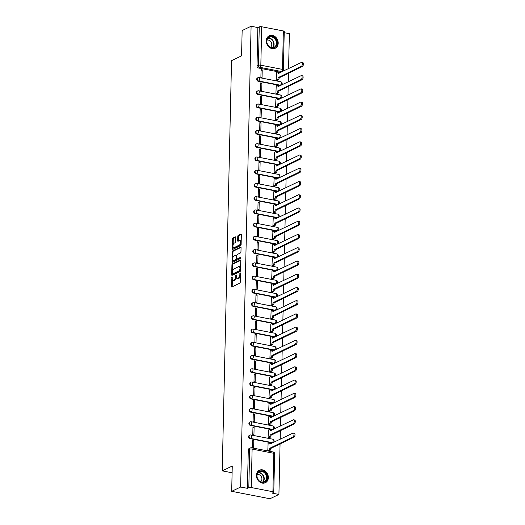 <?xml version="1.0" encoding="UTF-8"?>
<svg xmlns="http://www.w3.org/2000/svg" width="525" height="525" viewBox="0 0 525 525"><rect width="100%" height="100%" fill="white"/><g stroke="black" fill="none" stroke-linecap="round" stroke-linejoin="round"><path stroke-width="0.79" d="M231.958 276.754L231.44 286.335A0.873 0.42 -79 0 0 231.715 286.978A0.873 0.42 -79 0 0 231.86 286.952L239.807 283.132A0.873 0.42 -79 0 0 240.273 282.089L240.47 273.236L240.174 272.803L239.827 274.68A2.789 1.332 -79 0 1 238.35 278.027L237.694 278.342A2.789 1.332 -79 0 1 237.221 278.414A2.789 1.332 -79 0 1 236.335 276.36L236.066 274.778L235.718 276.655A2.789 1.332 -79 0 1 234.248 279.996L233.586 280.317A2.789 1.332 -79 0 1 233.113 280.389A2.789 1.332 -79 0 1 232.234 278.329L231.958 276.754M258.195 81.237L279.858 85.437A1.778 1.47 64.3 0 0 280.665 85.339L281.164 85.103A1.778 1.47 -115.7 0 1 280.35 85.201L258.687 81.001A1.778 1.47 -115.7 0 1 257.959 77.7L257.46 77.936A1.778 1.47 64.3 0 0 258.195 81.237L258.687 81.001A1.778 0.853 101 0 0 259.626 78.868A1.778 0.853 101 0 0 259.061 77.556A1.778 1.778 0 0 0 257.959 77.7M257.893 94.474L279.556 98.674A1.778 1.47 64.3 0 0 280.363 98.575L280.862 98.339A1.778 1.47 -115.7 0 1 280.055 98.438L258.385 94.237A1.778 1.47 -115.7 0 1 257.657 90.937L257.158 91.173A1.778 1.47 64.3 0 0 257.893 94.474L258.385 94.237A1.778 0.853 101 0 0 259.324 92.105A1.778 0.853 101 0 0 258.766 90.792A1.778 1.778 0 0 0 257.657 90.937M257.591 107.71L279.254 111.91A1.778 1.47 64.3 0 0 280.068 111.818L280.56 111.576A1.778 1.47 -115.7 0 1 279.753 111.674L258.09 107.474A1.778 1.47 -115.7 0 1 257.355 104.173L256.863 104.416A1.778 1.47 64.3 0 0 257.591 107.71L258.09 107.474A1.778 0.853 101 0 0 259.022 105.341A1.778 0.853 101 0 0 258.464 104.035A1.778 1.778 0 0 0 257.355 104.173M257.289 120.947L278.959 125.147A1.778 1.47 64.3 0 0 279.766 125.055L280.258 124.819A1.778 1.47 -115.7 0 1 279.451 124.911L257.788 120.711A1.778 1.47 -115.7 0 1 257.053 117.41L256.561 117.653A1.778 1.47 64.3 0 0 257.289 120.947L257.788 120.711A1.778 0.853 101 0 0 258.727 118.584A1.778 0.853 101 0 0 258.162 117.272A1.778 1.778 0 0 0 257.053 117.41M256.994 134.183L278.657 138.39A1.778 1.47 64.3 0 0 279.464 138.292L279.956 138.055A1.778 1.47 -115.7 0 1 279.149 138.147L257.486 133.947A1.778 1.47 -115.7 0 1 256.758 130.653L256.259 130.889A1.778 1.47 64.3 0 0 256.994 134.183L257.486 133.947A1.778 0.853 101 0 0 258.425 131.821A1.778 0.853 101 0 0 257.86 130.508A1.778 1.778 0 0 0 256.758 130.653M256.692 147.427L278.355 151.627A1.778 1.47 64.3 0 0 279.162 151.528L279.661 151.292A1.778 1.47 -115.7 0 1 278.854 151.39L257.184 147.184A1.778 1.47 -115.7 0 1 256.456 143.889L255.957 144.126A1.778 1.47 64.3 0 0 256.692 147.427L257.184 147.184A1.778 0.853 101 0 0 258.123 145.058A1.778 0.853 101 0 0 257.565 143.745A1.778 1.778 0 0 0 256.456 143.889M256.39 160.663L278.053 164.863A1.778 1.47 64.3 0 0 278.86 164.765L279.359 164.528A1.778 1.47 -115.7 0 1 278.552 164.627L256.882 160.427A1.778 1.47 -115.7 0 1 256.154 157.126L255.662 157.362A1.778 1.47 64.3 0 0 256.39 160.663L256.882 160.427A1.778 0.853 101 0 0 257.821 158.294A1.778 0.853 101 0 0 257.263 156.982A1.778 1.778 0 0 0 256.154 157.126M256.088 173.9L277.758 178.1A1.778 1.47 64.3 0 0 278.565 178.001L279.057 177.765A1.778 1.47 -115.7 0 1 278.25 177.863L256.587 173.663A1.778 1.47 -115.7 0 1 255.852 170.363L255.36 170.599A1.778 1.47 64.3 0 0 256.088 173.9L256.587 173.663A1.778 0.853 101 0 0 257.526 171.531A1.778 0.853 101 0 0 256.961 170.218A1.778 1.778 0 0 0 255.852 170.363M255.787 187.136L277.456 191.336A1.778 1.47 64.3 0 0 278.263 191.244L278.755 191.002A1.778 1.47 -115.7 0 1 277.948 191.1L256.285 186.9A1.778 1.47 -115.7 0 1 255.55 183.599L255.058 183.842A1.778 1.47 64.3 0 0 255.787 187.136L256.285 186.9A1.778 0.853 101 0 0 257.224 184.767A1.778 0.853 101 0 0 256.659 183.461A1.778 1.778 0 0 0 255.55 183.599M255.491 200.373L277.154 204.573A1.778 1.47 64.3 0 0 277.961 204.481L278.46 204.245A1.778 1.47 -115.7 0 1 277.646 204.337L255.983 200.137A1.778 1.47 -115.7 0 1 255.255 196.842L254.756 197.078A1.778 1.47 64.3 0 0 255.491 200.373L255.983 200.137A1.778 0.853 101 0 0 256.922 198.01A1.778 0.853 101 0 0 256.358 196.698A1.778 1.778 0 0 0 255.255 196.842M255.189 213.616L276.852 217.816A1.778 1.47 64.3 0 0 277.659 217.718L278.158 217.481A1.778 1.47 -115.7 0 1 277.351 217.573L255.682 213.373A1.778 1.47 -115.7 0 1 254.953 210.079L254.454 210.315A1.778 1.47 64.3 0 0 255.189 213.616L255.682 213.373A1.778 0.853 101 0 0 256.62 211.247A1.778 0.853 101 0 0 256.062 209.934A1.778 1.778 0 0 0 254.953 210.079M254.887 226.852L276.55 231.052A1.778 1.47 64.3 0 0 277.364 230.954L277.856 230.718A1.778 1.47 -115.7 0 1 277.049 230.816L255.386 226.61A1.778 1.47 -115.7 0 1 254.651 223.315L254.159 223.552A1.778 1.47 64.3 0 0 254.887 226.852L255.386 226.61A1.778 0.853 101 0 0 256.325 224.483A1.778 0.853 101 0 0 255.76 223.171A1.778 1.778 0 0 0 254.651 223.315M254.586 240.089L276.255 244.289A1.778 1.47 64.3 0 0 277.062 244.191L277.554 243.954A1.778 1.47 -115.7 0 1 276.747 244.053L255.084 239.853A1.778 1.47 -115.7 0 1 254.349 236.552L253.857 236.788A1.778 1.47 64.3 0 0 254.586 240.089L255.084 239.853A1.778 0.853 101 0 0 256.023 237.72A1.778 0.853 101 0 0 255.458 236.407A1.778 1.778 0 0 0 254.349 236.552M254.29 253.326L275.953 257.526A1.778 1.47 64.3 0 0 276.76 257.434L277.252 257.191A1.778 1.47 -115.7 0 1 276.445 257.289L254.782 253.089A1.778 1.47 -115.7 0 1 254.054 249.788L253.555 250.025A1.778 1.47 64.3 0 0 254.29 253.326L254.782 253.089A1.778 0.853 101 0 0 255.721 250.957A1.778 0.853 101 0 0 255.157 249.644A1.778 1.778 0 0 0 254.054 249.788M253.988 266.562L275.651 270.762A1.778 1.47 64.3 0 0 276.458 270.67L276.957 270.428A1.778 1.47 -115.7 0 1 276.15 270.526L254.481 266.326A1.778 1.47 -115.7 0 1 253.752 263.025L253.253 263.268A1.778 1.47 64.3 0 0 253.988 266.562L254.481 266.326A1.778 0.853 101 0 0 255.419 264.193A1.778 0.853 101 0 0 254.861 262.887A1.778 1.778 0 0 0 253.752 263.025M253.687 279.799L275.349 284.005A1.778 1.47 64.3 0 0 276.157 283.907L276.655 283.671A1.778 1.47 -115.7 0 1 275.848 283.762L254.179 279.562A1.778 1.47 -115.7 0 1 253.45 276.268L252.958 276.504A1.778 1.47 64.3 0 0 253.687 279.799L254.179 279.562A1.778 0.853 101 0 0 255.117 277.436A1.778 0.853 101 0 0 254.559 276.124A1.778 1.778 0 0 0 253.45 276.268M253.385 293.042L275.054 297.242A1.778 1.47 64.3 0 0 275.861 297.143L276.353 296.907A1.778 1.47 -115.7 0 1 275.546 296.999L253.883 292.799A1.778 1.47 -115.7 0 1 253.148 289.505L252.656 289.741A1.778 1.47 64.3 0 0 253.385 293.042L253.883 292.799A1.778 0.853 101 0 0 254.822 290.673A1.778 0.853 101 0 0 254.257 289.36A1.778 1.778 0 0 0 253.148 289.505M253.083 306.278L274.752 310.478A1.778 1.47 64.3 0 0 275.559 310.38L276.052 310.144A1.778 1.47 -115.7 0 1 275.244 310.242L253.582 306.042A1.778 1.47 -115.7 0 1 252.847 302.741L252.354 302.978A1.778 1.47 64.3 0 0 253.083 306.278L253.582 306.042A1.778 0.853 101 0 0 254.52 303.909A1.778 0.853 101 0 0 253.956 302.597A1.778 1.778 0 0 0 252.847 302.741M252.787 319.515L274.45 323.715A1.778 1.47 64.3 0 0 275.257 323.617L275.756 323.38A1.778 1.47 -115.7 0 1 274.942 323.479L253.28 319.279A1.778 1.47 -115.7 0 1 252.551 315.978L252.052 316.214A1.778 1.47 64.3 0 0 252.787 319.515L253.28 319.279A1.778 0.853 101 0 0 254.218 317.146A1.778 0.853 101 0 0 253.654 315.833A1.778 1.778 0 0 0 252.551 315.978M252.486 332.752L274.148 336.952A1.778 1.47 64.3 0 0 274.956 336.86L275.454 336.617A1.778 1.47 -115.7 0 1 274.647 336.715L252.978 332.515A1.778 1.47 -115.7 0 1 252.249 329.214L251.757 329.457A1.778 1.47 64.3 0 0 252.486 332.752L252.978 332.515A1.778 0.853 101 0 0 253.916 330.382A1.778 0.853 101 0 0 253.358 329.077A1.778 1.778 0 0 0 252.249 329.214M252.184 345.988L273.847 350.188A1.778 1.47 64.3 0 0 274.66 350.096L275.152 349.86A1.778 1.47 -115.7 0 1 274.345 349.952L252.683 345.752A1.778 1.47 -115.7 0 1 251.948 342.451L251.455 342.694A1.778 1.47 64.3 0 0 252.184 345.988L252.683 345.752A1.778 0.853 101 0 0 253.621 343.626A1.778 0.853 101 0 0 253.057 342.313A1.778 1.778 0 0 0 251.948 342.451M251.882 359.225L273.551 363.431A1.778 1.47 64.3 0 0 274.358 363.333L274.851 363.097A1.778 1.47 -115.7 0 1 274.043 363.188L252.381 358.988A1.778 1.47 -115.7 0 1 251.646 355.694L251.153 355.93A1.778 1.47 64.3 0 0 251.882 359.225L252.381 358.988A1.778 0.853 101 0 0 253.319 356.862A1.778 0.853 101 0 0 252.755 355.55A1.778 1.778 0 0 0 251.646 355.694M251.587 372.468L273.249 376.668A1.778 1.47 64.3 0 0 274.057 376.569L274.549 376.333A1.778 1.47 -115.7 0 1 273.742 376.432L252.079 372.225A1.778 1.47 -115.7 0 1 251.35 368.931L250.852 369.167A1.778 1.47 64.3 0 0 251.587 372.468L252.079 372.225A1.778 0.853 101 0 0 253.017 370.099A1.778 0.853 101 0 0 252.453 368.786A1.778 1.778 0 0 0 251.35 368.931M251.285 385.704L272.947 389.904A1.778 1.47 64.3 0 0 273.755 389.806L274.253 389.57A1.778 1.47 -115.7 0 1 273.446 389.668L251.777 385.468A1.778 1.47 -115.7 0 1 251.048 382.167L250.55 382.403A1.778 1.47 64.3 0 0 251.285 385.704L251.777 385.468A1.778 0.853 101 0 0 252.715 383.335A1.778 0.853 101 0 0 252.157 382.023A1.778 1.778 0 0 0 251.048 382.167M250.983 398.941L272.646 403.141A1.778 1.47 64.3 0 0 273.459 403.049L273.952 402.806A1.778 1.47 -115.7 0 1 273.144 402.905L251.475 398.705A1.778 1.47 -115.7 0 1 250.747 395.404L250.254 395.64A1.778 1.47 64.3 0 0 250.983 398.941L251.475 398.705A1.778 0.853 101 0 0 252.413 396.572A1.778 0.853 101 0 0 251.856 395.259A1.778 1.778 0 0 0 250.747 395.404M250.681 412.178L272.35 416.377A1.778 1.47 64.3 0 0 273.158 416.286L273.65 416.043A1.778 1.47 -115.7 0 1 272.842 416.141L251.18 411.941A1.778 1.47 -115.7 0 1 250.445 408.64L249.952 408.883A1.778 1.47 64.3 0 0 250.681 412.178L251.18 411.941A1.778 0.853 101 0 0 252.118 409.808A1.778 0.853 101 0 0 251.554 408.502A1.778 1.778 0 0 0 250.445 408.64M250.379 425.414L272.048 429.621A1.778 1.47 64.3 0 0 272.856 429.522L273.348 429.286A1.778 1.47 -115.7 0 1 272.541 429.378L250.878 425.178A1.778 1.47 -115.7 0 1 250.143 421.883L249.651 422.12A1.778 1.47 64.3 0 0 250.379 425.414L250.878 425.178A1.778 0.853 101 0 0 251.816 423.052A1.778 0.853 101 0 0 251.252 421.739A1.778 1.778 0 0 0 250.143 421.883M250.084 438.657L271.747 442.857A1.778 1.47 64.3 0 0 272.554 442.759L273.053 442.523A1.778 1.47 -115.7 0 1 272.239 442.614L250.576 438.414A1.778 1.47 -115.7 0 1 249.848 435.12L249.349 435.356A1.778 1.47 64.3 0 0 250.084 438.657L250.576 438.414A1.778 0.853 101 0 0 251.514 436.288A1.778 0.853 101 0 0 250.95 434.976A1.778 1.778 0 0 0 249.848 435.12M256.403 475.322A6.93 5.729 64.3 0 0 259.33 481.694A6.93 5.729 64.3 0 0 265.374 482.724A6.93 5.729 64.3 0 0 268.347 477.638A6.93 5.729 64.3 0 0 265.42 471.266A6.93 5.729 64.3 0 0 259.37 470.236A6.93 5.729 64.3 0 0 256.403 475.322M266.26 40.852A6.93 5.729 64.3 0 0 269.187 47.224A6.93 5.729 64.3 0 0 275.231 48.254A6.93 5.729 64.3 0 0 278.204 43.168A6.93 5.729 64.3 0 0 275.277 36.796A6.93 5.729 64.3 0 0 269.233 35.766A6.93 5.729 64.3 0 0 266.26 40.852M235.627 237.484A0.873 0.42 -79 0 0 235.351 236.841A0.873 0.42 -79 0 0 235.2 236.86L232.975 237.937A0.873 0.42 -79 0 0 232.509 238.98L232.286 248.811A0.873 0.42 -79 0 0 232.562 249.454A0.873 0.42 -79 0 0 232.713 249.427L240.66 245.608A0.873 0.42 -79 0 0 241.119 244.565L241.343 234.734A0.873 0.42 -79 0 0 241.067 234.091A0.873 0.42 -79 0 0 240.923 234.117L238.225 235.41A0.873 0.42 -79 0 0 237.766 236.453L237.674 240.66A0.873 0.42 -79 0 0 237.95 241.303A0.873 0.42 -79 0 0 238.094 241.283L239.433 240.64A2.33 1.116 -79 0 1 239.827 240.581A2.33 1.116 -79 0 1 240.535 242.688A2.33 1.116 -79 0 1 239.328 245.096L234.098 247.61A2.33 1.116 -79 0 1 233.704 247.675A2.33 1.116 -79 0 1 232.988 245.562A2.33 1.116 -79 0 1 234.196 243.154L235.069 242.734A0.873 0.42 -79 0 0 235.528 241.69L235.627 237.484M251.245 487.535L272.908 491.735A1.778 0.525 -178.7 0 1 273.781 492.207A1.778 0.525 -178.7 0 1 273.538 492.463L272.147 493.133L278.919 494.445L269.968 498.75L231.689 491.328L232.26 466.042L222.226 470.866L231.538 60.664L241.572 55.84L242.143 30.555L251.094 26.25L240.64 487.023L247.419 488.335L248.811 487.666L249.683 449.229A1.778 1.47 -115.7 0 1 250.445 447.923L249.053 448.593A1.778 1.47 -115.7 0 0 248.286 449.899L249.683 449.229A1.778 0.525 -178.7 0 1 252.112 449.092L251.245 487.535A1.778 0.525 -178.7 0 0 248.811 487.666M231.689 491.328L240.64 487.023M232.385 263.839A0.873 0.42 -79 0 0 231.925 264.882L231.702 274.713A0.873 0.42 -79 0 0 231.978 275.356A0.873 0.42 -79 0 0 232.122 275.336L240.076 271.51A0.873 0.42 -79 0 0 240.535 270.467L240.758 260.636A0.873 0.42 -79 0 0 240.483 259.993A0.873 0.42 -79 0 0 240.332 260.019L232.385 263.839L233.152 263.99A0.873 0.42 -79 0 0 232.693 265.033L232.555 270.985M231.998 261.758L232.221 251.934A0.873 0.42 -79 0 1 232.68 250.884L240.627 247.065A0.873 0.42 -79 0 1 240.778 247.045A0.873 0.42 -79 0 1 241.054 247.688L240.955 251.895A0.873 0.42 -79 0 1 240.496 252.938L237.274 254.487A0.873 0.42 -79 0 0 236.808 255.531L236.749 258.326A0.873 0.42 -79 0 0 237.024 258.969A0.873 0.42 -79 0 0 237.169 258.943L240.529 257.329L240.502 258.497L232.418 262.382A0.873 0.42 -79 0 1 232.273 262.402A0.873 0.42 -79 0 1 231.998 261.758L232.759 261.909L232.805 259.868M280.16 72.201L281.551 71.531A1.778 1.47 -115.7 0 0 282.358 71.433L280.967 72.102A1.778 1.47 -115.7 0 1 280.16 72.201L258.49 68.001L259.888 67.325A1.778 1.47 -115.7 0 1 258.398 65.336L259.265 26.893A1.778 0.525 1.3 0 1 261.699 26.755L283.362 30.955A1.778 0.525 1.3 0 1 284.242 31.434L283.369 69.871A1.778 0.525 1.3 0 0 282.489 69.398L283.362 30.955M278.919 494.445L280.068 443.848M280.173 439.267L280.37 430.612M280.475 426.024L280.665 417.368M280.77 412.788L280.967 404.132M281.072 399.551L281.269 390.895M281.374 386.315L281.571 377.659M281.676 373.078L281.873 364.422M281.971 359.842L282.168 351.186M282.273 346.598L282.47 337.942M282.575 333.362L282.772 324.706M282.877 320.125L283.073 311.469M283.178 306.889L283.369 298.233M283.474 293.652L283.671 284.996M283.776 280.409L283.973 271.76M284.077 267.173L284.274 258.517M284.379 253.936L284.576 245.28M284.675 240.699L284.872 232.043M284.977 227.463L285.173 218.807M285.278 214.226L285.475 205.57M285.58 200.983L285.777 192.327M285.876 187.747L286.072 179.091M286.178 174.51L286.374 165.854M286.479 161.273L286.676 152.618M286.781 148.037L286.978 139.381M287.083 134.8L287.28 126.144M287.378 121.557L287.575 112.901M287.68 108.321L287.877 99.665M287.982 95.084L288.179 86.428M288.284 81.847L288.481 73.192M288.579 68.611L289.373 33.672L284.209 32.668M251.094 26.25L257.873 27.562L259.265 26.893M268.111 443.258L267.796 450.87L268.951 450.995M253.805 440.482L252.663 440.265L252.486 447.897L253.634 448.12L253.805 440.482L252.643 441.046M254.107 427.245L252.958 427.022L252.787 434.661L253.936 434.884L254.107 427.245L252.945 427.809M268.413 430.021L268.098 437.633L269.246 437.758M254.408 414.008L253.26 413.785L253.089 421.424L254.238 421.647L254.408 414.008L253.24 414.573M268.708 416.784L268.4 424.39L269.548 424.522M254.71 400.772L253.562 400.549L253.385 408.188L254.533 408.411L254.71 400.772L253.542 401.33M269.01 403.548L268.702 411.154L269.85 411.285M255.012 387.535L253.864 387.312L253.687 394.951L254.835 395.174L255.012 387.535L253.844 388.093M269.312 390.305L268.997 397.917L270.152 398.048M255.308 374.299L254.159 374.076L253.988 381.708L255.137 381.931L255.308 374.299L254.146 374.857M269.614 377.068L269.299 384.681L270.447 384.805M255.609 361.056L254.461 360.833L254.29 368.471L255.439 368.694L255.609 361.056L254.441 361.62M269.909 363.832L269.601 371.444L270.749 371.569M255.911 347.819L254.763 347.596L254.592 355.235L255.741 355.458L255.911 347.819L254.743 348.383M270.211 350.595L269.902 358.201L271.051 358.332M256.213 334.582L255.065 334.359L254.887 341.998L256.036 342.221L256.213 334.582L255.045 335.14M270.513 337.358L270.198 344.964L271.353 345.096M256.508 321.346L255.36 321.123L255.189 328.762L256.338 328.985L256.508 321.346L255.347 321.904M270.815 324.115L270.5 331.728L271.655 331.859M256.81 308.109L255.662 307.886L255.491 315.525L256.64 315.742L256.81 308.109L255.649 308.667M271.117 310.879L270.802 318.491L271.95 318.616M257.112 294.873L255.964 294.65L255.793 302.282L256.942 302.505L257.112 294.873L255.944 295.431M271.412 297.642L271.103 305.255L272.252 305.379M257.414 281.63L256.266 281.407L256.088 289.045L257.237 289.268L257.414 281.63L256.246 282.194M271.714 284.406L271.405 292.018L272.554 292.143M257.716 268.393L256.567 268.17L256.39 275.809L257.539 276.032L257.716 268.393L256.548 268.957M272.016 271.169L271.701 278.775L272.856 278.906M258.011 255.157L256.863 254.933L256.692 262.572L257.841 262.795L258.011 255.157L256.85 255.714M272.317 257.933L272.002 265.538L273.151 265.67M258.313 241.92L257.165 241.697L256.994 249.336L258.142 249.559L258.313 241.92L257.145 242.478M272.613 244.689L272.304 252.302L273.453 252.433M258.615 228.683L257.467 228.46L257.296 236.093L258.438 236.316L258.615 228.683L257.447 229.241M272.915 231.453L272.606 239.065L273.755 239.19M258.917 215.44L257.768 215.224L257.591 222.856L258.74 223.079L258.917 215.44L257.749 216.005M273.217 218.216L272.902 225.829L274.057 225.953M259.212 202.204L258.064 201.981L257.893 209.619L259.042 209.843L259.212 202.204L258.051 202.768M273.518 204.98L273.203 212.592L274.352 212.717M259.514 188.967L258.366 188.744L258.195 196.383L259.343 196.606L259.514 188.967L258.353 189.532M273.82 191.743L273.505 199.349L274.654 199.48M259.816 175.731L258.668 175.507L258.497 183.146L259.645 183.369L259.816 175.731L258.648 176.288M274.116 178.507L273.807 186.113L274.956 186.244M260.118 162.494L258.969 162.271L258.792 169.91L259.941 170.133L260.118 162.494L258.95 163.052M274.418 165.263L274.109 172.876L275.257 173.001M260.42 149.257L259.271 149.034L259.094 156.667L260.243 156.89L260.42 149.257L259.252 149.815M274.719 152.027L274.404 159.639L275.559 159.764M260.715 136.014L259.567 135.791L259.396 143.43L260.544 143.653L260.715 136.014L259.553 136.579M275.021 138.79L274.706 146.403L275.855 146.528M261.017 122.778L259.868 122.555L259.698 130.193L260.846 130.417L261.017 122.778L259.849 123.342M275.317 125.554L275.008 133.16L276.157 133.291M261.319 109.541L260.17 109.318L259.993 116.957L261.142 117.18L261.319 109.541L260.151 110.099M275.618 112.317L275.31 119.923L276.458 120.054M261.621 96.305L260.472 96.082L260.295 103.72L261.443 103.943L261.621 96.305L260.452 96.862M275.92 99.074L275.605 106.687L276.76 106.818M261.916 83.068L260.767 82.845L260.597 90.484L261.745 90.7L261.916 83.068L260.754 83.626M276.222 85.838L275.907 93.45L277.056 93.575M262.218 69.832L261.069 69.608L260.899 77.241L262.047 77.464L262.218 69.832L261.056 70.389M276.517 72.601L276.209 80.213L277.358 80.338M222.226 470.866L232.109 472.776M257.873 27.562L257.001 66.006A1.778 1.47 64.3 0 0 258.49 68.001M247.419 488.335L248.286 449.899M233.113 280.389L233.881 280.54A2.789 1.332 -79 0 0 234.347 280.468L233.586 280.317M236.44 277.397A2.789 1.332 -79 0 1 235.01 280.147L234.347 280.468M237.221 278.414L237.982 278.565A2.789 1.332 -79 0 0 238.455 278.493L237.694 278.342M240.404 276.13A2.789 1.332 -79 0 1 239.118 278.171L238.455 278.493M232.365 279.484L232.201 286.479A0.873 0.42 -79 0 0 232.227 286.775M240.732 260.341L233.152 263.99M232.49 273.932L232.47 274.864A0.873 0.42 -79 0 0 232.49 275.159M232.339 273.499L232.634 273.932L239.617 270.578L239.964 268.642A2.789 1.332 -79 0 0 239.078 266.582A2.789 1.332 -79 0 0 238.613 266.654L233.842 268.944A2.789 1.332 -79 0 0 232.365 272.291L232.339 273.499M233.212 274.043L232.634 273.932M240.529 270.592L233.402 274.083M240.601 267.638A2.789 1.332 -79 0 0 239.846 266.733L239.078 266.582M232.857 257.782L232.982 252.079L232.221 251.934M241.027 247.393L233.441 251.035A0.873 0.42 -79 0 0 232.982 252.079M237.661 259.042A0.873 0.42 -79 0 0 237.786 259.114A0.873 0.42 -79 0 0 237.937 259.094L240.824 257.703M233.927 256.095A2.33 1.116 -79 0 0 232.719 258.503A2.33 1.116 -79 0 0 233.428 260.617A2.33 1.116 -79 0 0 233.822 260.551L235.666 259.665A0.873 0.42 -79 0 0 236.132 258.622L236.191 255.832A0.873 0.42 -79 0 0 235.915 255.189A0.873 0.42 -79 0 0 235.771 255.209L233.927 256.095M233.428 260.617L234.196 260.761A2.33 1.116 -79 0 0 234.59 260.702L233.822 260.551M236.887 258.884A0.873 0.42 -79 0 1 236.434 259.816L234.59 260.702M233.704 247.675L234.472 247.82A2.33 1.116 -79 0 0 234.859 247.761L234.098 247.61M241.146 243.639A2.33 1.116 -79 0 1 240.096 245.247L234.859 247.761M241.192 241.408A2.33 1.116 -79 0 0 240.588 240.726L239.827 240.581M241.323 234.439L238.993 235.561A0.873 0.42 -79 0 0 238.534 236.604L238.435 240.811A0.873 0.42 -79 0 0 238.462 241.106M233.1 246.993L233.054 248.955A0.873 0.42 -79 0 0 233.08 249.25M235.6 237.188L233.737 238.081A0.873 0.42 -79 0 0 233.277 239.131L233.152 244.755M267.809 450.87L268.82 450.384A1.778 0.853 -79 0 0 269.758 448.258L292.93 436.99A2.041 0.978 -79 0 0 293.987 434.884A2.041 0.978 -79 0 0 293.363 433.033A2.041 0.978 -79 0 0 293.022 433.086L269.85 444.098A1.778 0.853 -79 0 0 269.292 442.785A1.778 0.853 -79 0 0 268.99 442.831L267.967 443.323M269.292 442.785L270.283 442.982A1.778 0.853 101 0 1 270.808 443.763M293.363 433.033L294.361 433.23A2.041 0.978 101 0 1 294.984 435.074A2.041 0.978 101 0 1 293.928 437.187L270.756 448.448A1.778 0.853 101 0 1 269.817 450.581L268.82 450.384M268.807 451.067L269.817 450.581M270.756 448.324L269.758 448.127M268.111 437.633L269.122 437.148A1.778 0.853 -79 0 0 270.06 435.022L293.232 423.754A2.041 0.978 -79 0 0 294.289 421.647A2.041 0.978 -79 0 0 293.665 419.797A2.041 0.978 -79 0 0 293.324 419.849L270.152 430.861A1.778 0.853 -79 0 0 269.594 429.548A1.778 0.853 -79 0 0 269.292 429.594L268.268 430.087M269.594 429.548L270.585 429.745A1.778 0.853 101 0 1 271.11 430.526M293.665 419.797L294.663 419.993A2.041 0.978 101 0 1 295.286 421.837A2.041 0.978 101 0 1 294.23 423.951L271.051 435.212A1.778 0.853 101 0 1 270.113 437.345L269.122 437.148M269.108 437.824L270.113 437.345M271.058 435.087L270.06 434.89M268.413 424.397L269.423 423.911A1.778 0.853 -79 0 0 270.362 421.778L293.534 410.517A2.041 0.978 -79 0 0 294.591 408.404A2.041 0.978 -79 0 0 293.967 406.56A2.041 0.978 -79 0 0 293.619 406.613L270.454 417.624A1.778 0.853 -79 0 0 269.889 416.312A1.778 0.853 -79 0 0 269.594 416.358L268.57 416.85M269.889 416.312L270.887 416.502A1.778 0.853 101 0 1 271.412 417.29M293.967 406.56L294.958 406.75A2.041 0.978 101 0 1 295.582 408.601A2.041 0.978 101 0 1 294.525 410.708L271.353 421.975A1.778 0.853 101 0 1 270.414 424.102L269.423 423.911M269.41 424.587L270.414 424.102M271.359 421.844L270.362 421.654M259.317 481.11A5.998 4.961 -115.7 0 1 257.604 472.92A5.998 4.961 -115.7 0 1 264.712 472.192A5.998 4.961 -115.7 0 1 266.424 480.382A5.998 4.961 -115.7 0 1 259.317 481.11M264.285 472.631A5.552 4.594 64.3 0 0 259.383 471.758A5.552 4.594 64.3 0 0 259.291 480.887A5.552 4.594 64.3 0 0 264.193 481.766A5.552 4.594 64.3 0 0 264.285 472.631M257.158 474.633A3.951 3.268 -115.7 0 1 260.282 475.401A3.951 3.268 -115.7 0 1 260.558 481.707M264.698 482.987A6.884 5.696 64.3 0 0 264.994 482.856A6.884 5.696 64.3 0 0 265.112 471.535A6.884 5.696 64.3 0 0 259.028 470.446A6.884 5.696 64.3 0 0 258.74 470.597M269.174 46.646A5.998 4.961 -115.7 0 1 267.461 38.45A5.998 4.961 -115.7 0 1 274.568 37.721A5.998 4.961 -115.7 0 1 276.281 45.918A5.998 4.961 -115.7 0 1 269.174 46.646M274.142 38.161A5.552 4.594 64.3 0 0 269.24 37.288A5.552 4.594 64.3 0 0 269.154 46.423A5.552 4.594 64.3 0 0 274.05 47.296A5.552 4.594 64.3 0 0 274.142 38.161M267.022 40.163A3.951 3.268 -115.7 0 1 270.139 40.93A3.951 3.268 -115.7 0 1 270.421 47.237M274.555 48.517A6.884 5.696 64.3 0 0 274.857 48.385A6.884 5.696 64.3 0 0 274.969 37.065A6.884 5.696 64.3 0 0 268.892 35.982A6.884 5.696 64.3 0 0 268.603 36.133M268.715 411.16L269.719 410.675A1.778 0.853 -79 0 0 270.657 408.542L293.836 397.281A2.041 0.978 -79 0 0 294.892 395.167A2.041 0.978 -79 0 0 294.269 393.323A2.041 0.978 -79 0 0 293.921 393.376L270.756 404.388A1.778 0.853 -79 0 0 270.191 403.075A1.778 0.853 -79 0 0 269.889 403.121L268.872 403.613M270.191 403.075L271.189 403.266A1.778 0.853 101 0 1 271.714 404.053M294.269 393.323L295.26 393.514A2.041 0.978 101 0 1 295.883 395.364A2.041 0.978 101 0 1 294.827 397.471L271.655 408.739A1.778 0.853 101 0 1 270.716 410.865L269.719 410.675M269.706 411.351L270.716 410.865M271.655 408.608L270.664 408.417M269.01 397.917L270.021 397.438A1.778 0.853 -79 0 0 270.959 395.305L294.131 384.044A2.041 0.978 -79 0 0 295.188 381.931A2.041 0.978 -79 0 0 294.564 380.087A2.041 0.978 -79 0 0 294.223 380.139L271.051 391.145A1.778 0.853 -79 0 0 270.493 389.839A1.778 0.853 -79 0 0 270.191 389.885L269.168 390.377M270.493 389.839L271.491 390.029A1.778 0.853 101 0 1 272.016 390.81M294.564 380.087L295.562 380.277A2.041 0.978 101 0 1 296.185 382.128A2.041 0.978 101 0 1 295.129 384.234L271.957 395.496A1.778 0.853 101 0 1 271.018 397.628L270.021 397.438M270.007 398.114L271.018 397.628M271.957 395.371L270.966 395.181M269.312 384.681L270.322 384.195A1.778 0.853 -79 0 0 271.261 382.069L294.433 370.801A2.041 0.978 -79 0 0 295.49 368.694A2.041 0.978 -79 0 0 294.866 366.844A2.041 0.978 -79 0 0 294.525 366.903L271.353 377.908A1.778 0.853 -79 0 0 270.795 376.596A1.778 0.853 -79 0 0 270.493 376.648L269.469 377.134M270.795 376.596L271.786 376.792A1.778 0.853 101 0 1 272.311 377.573M294.866 366.844L295.864 367.041A2.041 0.978 101 0 1 296.487 368.885A2.041 0.978 101 0 1 295.431 370.998L272.258 382.259A1.778 0.853 101 0 1 271.32 384.392L270.322 384.195M270.309 384.877L271.32 384.392M272.258 382.134L271.261 381.938M269.614 371.444L270.624 370.958A1.778 0.853 -79 0 0 271.563 368.832L294.735 357.564A2.041 0.978 -79 0 0 295.792 355.458A2.041 0.978 -79 0 0 295.168 353.607A2.041 0.978 -79 0 0 294.82 353.66L271.655 364.672A1.778 0.853 -79 0 0 271.09 363.359A1.778 0.853 -79 0 0 270.795 363.405L269.771 363.897M271.09 363.359L272.088 363.556A1.778 0.853 101 0 1 272.613 364.337M295.168 353.607L296.166 353.804A2.041 0.978 101 0 1 296.789 355.648A2.041 0.978 101 0 1 295.733 357.761L272.554 369.023A1.778 0.853 101 0 1 271.615 371.155L270.624 370.958M270.611 371.634L271.615 371.155M272.56 368.898L271.563 368.701M269.916 358.208L270.92 357.722A1.778 0.853 -79 0 0 271.858 355.596L295.037 344.328A2.041 0.978 -79 0 0 296.093 342.221A2.041 0.978 -79 0 0 295.47 340.371A2.041 0.978 -79 0 0 295.122 340.423L271.957 351.435A1.778 0.853 -79 0 0 271.392 350.123A1.778 0.853 -79 0 0 271.097 350.168L270.073 350.661M271.392 350.123L272.39 350.319A1.778 0.853 101 0 1 272.915 351.1M295.47 340.371L296.461 340.561A2.041 0.978 101 0 1 297.084 342.412A2.041 0.978 101 0 1 296.028 344.518L272.856 355.786A1.778 0.853 101 0 1 271.917 357.912L270.92 357.722M270.907 358.398L271.917 357.912M272.862 355.661L271.865 355.464M270.217 344.971L271.222 344.485A1.778 0.853 -79 0 0 272.16 342.352L295.332 331.091A2.041 0.978 -79 0 0 296.389 328.978A2.041 0.978 -79 0 0 295.765 327.134A2.041 0.978 -79 0 0 295.424 327.187L272.258 338.198A1.778 0.853 -79 0 0 271.694 336.886A1.778 0.853 -79 0 0 271.392 336.932L270.375 337.424M271.694 336.886L272.692 337.076A1.778 0.853 101 0 1 273.217 337.864M295.765 327.134L296.763 327.324A2.041 0.978 101 0 1 297.386 329.175A2.041 0.978 101 0 1 296.33 331.282L273.158 342.549A1.778 0.853 101 0 1 272.219 344.676L271.222 344.485M271.208 345.161L272.219 344.676M273.158 342.418L272.167 342.228M270.513 331.734L271.523 331.249A1.778 0.853 -79 0 0 272.462 329.116L295.634 317.855A2.041 0.978 -79 0 0 296.691 315.742A2.041 0.978 -79 0 0 296.067 313.897A2.041 0.978 -79 0 0 295.726 313.95L272.554 324.962A1.778 0.853 -79 0 0 271.996 323.649A1.778 0.853 -79 0 0 271.694 323.695L270.67 324.188M271.996 323.649L272.987 323.84A1.778 0.853 101 0 1 273.512 324.627M296.067 313.897L297.065 314.088A2.041 0.978 101 0 1 297.688 315.938A2.041 0.978 101 0 1 296.632 318.045L273.459 329.313A1.778 0.853 101 0 1 272.521 331.439L271.523 331.249M271.51 331.925L272.521 331.439M273.459 329.182L272.462 328.991M270.815 318.491L271.825 318.012A1.778 0.853 -79 0 0 272.764 315.879L295.936 304.618A2.041 0.978 -79 0 0 296.993 302.505A2.041 0.978 -79 0 0 296.369 300.661A2.041 0.978 -79 0 0 296.028 300.713L272.856 311.719A1.778 0.853 -79 0 0 272.298 310.413A1.778 0.853 -79 0 0 271.996 310.459L270.972 310.951M272.298 310.413L273.289 310.603A1.778 0.853 101 0 1 273.814 311.384M296.369 300.661L297.367 300.851A2.041 0.978 101 0 1 297.99 302.695A2.041 0.978 101 0 1 296.933 304.808L273.755 316.07A1.778 0.853 101 0 1 272.816 318.202L271.825 318.012M271.812 318.688L272.816 318.202M273.761 315.945L272.764 315.755M271.117 305.255L272.127 304.769A1.778 0.853 -79 0 0 273.066 302.643L296.238 291.375A2.041 0.978 -79 0 0 297.294 289.268A2.041 0.978 -79 0 0 296.671 287.418A2.041 0.978 -79 0 0 296.323 287.477L273.158 298.482A1.778 0.853 -79 0 0 272.593 297.17A1.778 0.853 -79 0 0 272.298 297.222L271.274 297.708M272.593 297.17L273.591 297.367A1.778 0.853 101 0 1 274.116 298.147M296.671 287.418L297.662 287.615A2.041 0.978 101 0 1 298.285 289.459A2.041 0.978 101 0 1 297.229 291.572L274.057 302.833A1.778 0.853 101 0 1 273.118 304.966L272.127 304.769M272.114 305.452L273.118 304.966M274.063 302.708L273.066 302.512M271.418 292.018L272.423 291.533A1.778 0.853 -79 0 0 273.361 289.406L296.54 278.138A2.041 0.978 -79 0 0 297.596 276.032A2.041 0.978 -79 0 0 296.973 274.181A2.041 0.978 -79 0 0 296.625 274.234L273.459 285.246A1.778 0.853 -79 0 0 272.895 283.933A1.778 0.853 -79 0 0 272.593 283.979L271.576 284.471M272.895 283.933L273.892 284.13A1.778 0.853 101 0 1 274.418 284.911M296.973 274.181L297.964 274.378A2.041 0.978 101 0 1 298.587 276.222A2.041 0.978 101 0 1 297.531 278.335L274.358 289.597A1.778 0.853 101 0 1 273.42 291.729L272.423 291.533M272.409 292.208L273.42 291.729M274.358 289.472L273.368 289.275M271.714 278.782L272.724 278.296A1.778 0.853 -79 0 0 273.663 276.163L296.835 264.902A2.041 0.978 -79 0 0 297.892 262.795A2.041 0.978 -79 0 0 297.268 260.945A2.041 0.978 -79 0 0 296.927 260.997L273.755 272.009A1.778 0.853 -79 0 0 273.197 270.697A1.778 0.853 -79 0 0 272.895 270.743L271.871 271.235M273.197 270.697L274.194 270.887A1.778 0.853 101 0 1 274.719 271.674M297.268 260.945L298.266 261.135A2.041 0.978 101 0 1 298.889 262.986A2.041 0.978 101 0 1 297.832 265.092L274.66 276.36A1.778 0.853 101 0 1 273.722 278.486L272.724 278.296M272.711 278.972L273.722 278.486M274.66 276.229L273.669 276.038M272.016 265.545L273.026 265.059A1.778 0.853 -79 0 0 273.965 262.927L297.137 251.665A2.041 0.978 -79 0 0 298.193 249.552A2.041 0.978 -79 0 0 297.57 247.708A2.041 0.978 -79 0 0 297.229 247.761L274.057 258.772A1.778 0.853 -79 0 0 273.499 257.46A1.778 0.853 -79 0 0 273.197 257.506L272.173 257.998M273.499 257.46L274.49 257.65A1.778 0.853 101 0 1 275.015 258.438M297.57 247.708L298.567 247.898A2.041 0.978 101 0 1 299.191 249.749A2.041 0.978 101 0 1 298.134 251.856L274.962 263.123A1.778 0.853 101 0 1 274.024 265.25L273.026 265.059M273.013 265.735L274.024 265.25M274.962 262.992L273.965 262.802M272.317 252.302L273.328 251.823A1.778 0.853 -79 0 0 274.267 249.69L297.439 238.429A2.041 0.978 -79 0 0 298.495 236.316A2.041 0.978 -79 0 0 297.872 234.472A2.041 0.978 -79 0 0 297.524 234.524L274.358 245.536A1.778 0.853 -79 0 0 273.794 244.223A1.778 0.853 -79 0 0 273.499 244.269L272.475 244.762M273.794 244.223L274.792 244.414A1.778 0.853 101 0 1 275.317 245.195M297.872 234.472L298.869 234.662A2.041 0.978 101 0 1 299.493 236.512A2.041 0.978 101 0 1 298.436 238.619L275.257 249.887A1.778 0.853 101 0 1 274.319 252.013L273.328 251.823M273.315 252.499L274.319 252.013M275.264 249.756L274.267 249.565M272.619 239.065L273.623 238.58A1.778 0.853 -79 0 0 274.562 236.453L297.741 225.186A2.041 0.978 -79 0 0 298.797 223.079A2.041 0.978 -79 0 0 298.174 221.228A2.041 0.978 -79 0 0 297.826 221.287L274.66 232.293A1.778 0.853 -79 0 0 274.096 230.987A1.778 0.853 -79 0 0 273.801 231.033L272.777 231.525M274.096 230.987L275.093 231.177A1.778 0.853 101 0 1 275.618 231.958M298.174 221.228L299.165 221.425A2.041 0.978 101 0 1 299.788 223.269A2.041 0.978 101 0 1 298.732 225.382L275.559 236.644A1.778 0.853 101 0 1 274.621 238.777L273.623 238.58M273.61 239.262L274.621 238.777M275.559 236.519L274.568 236.329M272.921 225.829L273.925 225.343A1.778 0.853 -79 0 0 274.864 223.217L298.036 211.949A2.041 0.978 -79 0 0 299.092 209.843A2.041 0.978 -79 0 0 298.469 207.992A2.041 0.978 -79 0 0 298.128 208.044L274.962 219.056A1.778 0.853 -79 0 0 274.398 217.744A1.778 0.853 -79 0 0 274.096 217.79L273.072 218.282M274.398 217.744L275.395 217.941A1.778 0.853 101 0 1 275.92 218.722M298.469 207.992L299.467 208.189A2.041 0.978 101 0 1 300.09 210.033A2.041 0.978 101 0 1 299.033 212.146L275.861 223.407A1.778 0.853 101 0 1 274.923 225.54L273.925 225.343M273.912 226.026L274.923 225.54M275.861 223.282L274.87 223.086M273.217 212.592L274.227 212.107A1.778 0.853 -79 0 0 275.166 209.98L298.338 198.713A2.041 0.978 -79 0 0 299.394 196.606A2.041 0.978 -79 0 0 298.771 194.755A2.041 0.978 -79 0 0 298.43 194.808L275.257 205.82A1.778 0.853 -79 0 0 274.7 204.507A1.778 0.853 -79 0 0 274.398 204.553L273.374 205.045M274.7 204.507L275.691 204.704A1.778 0.853 101 0 1 276.216 205.485M298.771 194.755L299.768 194.952A2.041 0.978 101 0 1 300.392 196.796A2.041 0.978 101 0 1 299.335 198.909L276.163 210.171A1.778 0.853 101 0 1 275.225 212.303L274.227 212.107M274.214 212.782L275.225 212.303M276.163 210.046L275.166 209.849M273.518 199.356L274.529 198.87A1.778 0.853 -79 0 0 275.467 196.737L298.64 185.476A2.041 0.978 -79 0 0 299.696 183.363A2.041 0.978 -79 0 0 299.073 181.519A2.041 0.978 -79 0 0 298.725 181.571L275.559 192.583A1.778 0.853 -79 0 0 275.002 191.271A1.778 0.853 -79 0 0 274.7 191.317L273.676 191.809M275.002 191.271L275.993 191.461A1.778 0.853 101 0 1 276.517 192.248M299.073 181.519L300.07 181.709A2.041 0.978 101 0 1 300.694 183.56A2.041 0.978 101 0 1 299.637 185.666L276.458 196.934A1.778 0.853 101 0 1 275.52 199.06L274.529 198.87M274.516 199.546L275.52 199.06M276.465 196.803L275.467 196.613M273.82 186.119L274.831 185.633A1.778 0.853 -79 0 0 275.769 183.501L298.942 172.239A2.041 0.978 -79 0 0 299.998 170.126A2.041 0.978 -79 0 0 299.375 168.282A2.041 0.978 -79 0 0 299.027 168.335L275.861 179.347A1.778 0.853 -79 0 0 275.297 178.034A1.778 0.853 -79 0 0 275.002 178.08L273.978 178.572M275.297 178.034L276.294 178.224A1.778 0.853 101 0 1 276.819 179.012M299.375 168.282L300.366 168.473A2.041 0.978 101 0 1 300.989 170.323A2.041 0.978 101 0 1 299.933 172.43L276.76 183.698A1.778 0.853 101 0 1 275.822 185.824L274.831 185.633M274.818 186.309L275.822 185.824M276.767 183.566L275.769 183.376M274.122 172.876L275.126 172.397A1.778 0.853 -79 0 0 276.065 170.264L299.243 159.003A2.041 0.978 -79 0 0 300.3 156.89A2.041 0.978 -79 0 0 299.677 155.046A2.041 0.978 -79 0 0 299.329 155.098L276.163 166.103A1.778 0.853 -79 0 0 275.599 164.798A1.778 0.853 -79 0 0 275.297 164.843L274.28 165.336M275.599 164.798L276.596 164.988A1.778 0.853 101 0 1 277.121 165.769M299.677 155.046L300.668 155.236A2.041 0.978 101 0 1 301.291 157.087A2.041 0.978 101 0 1 300.234 159.193L277.062 170.454A1.778 0.853 101 0 1 276.124 172.587L275.126 172.397M275.113 173.073L276.124 172.587M277.062 170.33L276.071 170.139M274.418 159.639L275.428 159.154A1.778 0.853 -79 0 0 276.367 157.028L299.539 145.76A2.041 0.978 -79 0 0 300.595 143.653A2.041 0.978 -79 0 0 299.972 141.803A2.041 0.978 -79 0 0 299.631 141.862L276.458 152.867A1.778 0.853 -79 0 0 275.901 151.554A1.778 0.853 -79 0 0 275.599 151.607L274.575 152.093M275.901 151.554L276.892 151.751A1.778 0.853 101 0 1 277.423 152.532M299.972 141.803L300.969 141.999A2.041 0.978 101 0 1 301.593 143.843A2.041 0.978 101 0 1 300.536 145.957L277.364 157.218A1.778 0.853 101 0 1 276.426 159.351L275.428 159.154M275.415 159.836L276.426 159.351M277.364 157.093L276.373 156.896M274.719 146.403L275.73 145.917A1.778 0.853 -79 0 0 276.668 143.791L299.841 132.523A2.041 0.978 -79 0 0 300.897 130.417A2.041 0.978 -79 0 0 300.274 128.566A2.041 0.978 -79 0 0 299.933 128.618L276.76 139.63A1.778 0.853 -79 0 0 276.202 138.318A1.778 0.853 -79 0 0 275.901 138.364L274.877 138.856M276.202 138.318L277.193 138.515A1.778 0.853 101 0 1 277.718 139.296M300.274 128.566L301.271 128.763A2.041 0.978 101 0 1 301.895 130.607A2.041 0.978 101 0 1 300.838 132.72L277.659 143.981A1.778 0.853 101 0 1 276.728 146.114L275.73 145.917M275.717 146.593L276.728 146.114M277.666 143.857L276.668 143.66M275.021 133.166L276.032 132.681A1.778 0.853 -79 0 0 276.97 130.554L300.142 119.287A2.041 0.978 -79 0 0 301.199 117.18A2.041 0.978 -79 0 0 300.576 115.329A2.041 0.978 -79 0 0 300.228 115.382L277.062 126.394A1.778 0.853 -79 0 0 276.498 125.081A1.778 0.853 -79 0 0 276.202 125.127L275.179 125.619M276.498 125.081L277.495 125.278A1.778 0.853 101 0 1 278.02 126.059M300.576 115.329L301.573 115.52A2.041 0.978 101 0 1 302.197 117.37A2.041 0.978 101 0 1 301.14 119.477L277.961 130.745A1.778 0.853 101 0 1 277.023 132.871L276.032 132.681M276.019 133.357L277.023 132.871M277.968 130.62L276.97 130.423M275.323 119.93L276.327 119.444A1.778 0.853 -79 0 0 277.266 117.311L300.444 106.05A2.041 0.978 -79 0 0 301.501 103.937A2.041 0.978 -79 0 0 300.877 102.093A2.041 0.978 -79 0 0 300.53 102.145L277.364 113.157A1.778 0.853 -79 0 0 276.8 111.845A1.778 0.853 -79 0 0 276.504 111.891L275.481 112.383M276.8 111.845L277.797 112.035A1.778 0.853 101 0 1 278.322 112.822M300.877 102.093L301.868 102.283A2.041 0.978 101 0 1 302.492 104.134A2.041 0.978 101 0 1 301.435 106.24L278.263 117.508A1.778 0.853 101 0 1 277.325 119.634L276.327 119.444M276.314 120.12L277.325 119.634M278.263 117.377L277.272 117.187M275.625 106.693L276.629 106.207A1.778 0.853 -79 0 0 277.567 104.075L300.74 92.813A2.041 0.978 -79 0 0 301.796 90.7A2.041 0.978 -79 0 0 301.173 88.856A2.041 0.978 -79 0 0 300.832 88.909L277.666 99.921A1.778 0.853 -79 0 0 277.102 98.608A1.778 0.853 -79 0 0 276.8 98.654L275.776 99.146M277.102 98.608L278.099 98.798A1.778 0.853 101 0 1 278.624 99.586M301.173 88.856L302.17 89.047A2.041 0.978 101 0 1 302.794 90.897A2.041 0.978 101 0 1 301.737 93.004L278.565 104.272A1.778 0.853 101 0 1 277.627 106.398L276.629 106.207M276.616 106.883L277.627 106.398M278.565 104.14L277.574 103.95M275.92 93.45L276.931 92.971A1.778 0.853 -79 0 0 277.869 90.838L301.042 79.577A2.041 0.978 -79 0 0 302.098 77.464A2.041 0.978 -79 0 0 301.475 75.62A2.041 0.978 -79 0 0 301.133 75.672L277.961 86.678A1.778 0.853 -79 0 0 277.403 85.372A1.778 0.853 -79 0 0 277.102 85.418L276.078 85.91M277.403 85.372L278.394 85.562A1.778 0.853 101 0 1 278.919 86.343M301.475 75.62L302.472 75.81A2.041 0.978 101 0 1 303.096 77.654A2.041 0.978 101 0 1 302.039 79.767L278.867 91.028A1.778 0.853 101 0 1 277.928 93.161L276.931 92.971M276.918 93.647L277.928 93.161M278.867 90.904L277.869 90.713M276.222 80.213L277.233 79.728A1.778 0.853 -79 0 0 278.171 77.602L301.343 66.334A2.041 0.978 -79 0 0 302.4 64.227A2.041 0.978 -79 0 0 301.777 62.377A2.041 0.978 -79 0 0 301.429 62.436L278.263 73.441A1.778 0.853 -79 0 0 277.705 72.128A1.778 0.853 -79 0 0 277.403 72.181L276.38 72.667M277.705 72.128L278.696 72.325A1.778 0.853 101 0 1 279.221 73.106M301.777 62.377L302.774 62.573A2.041 0.978 101 0 1 303.397 64.418A2.041 0.978 101 0 1 302.341 66.531L279.162 77.792A1.778 0.853 101 0 1 278.224 79.925L277.233 79.728M277.22 80.41L278.224 79.925M279.169 77.667L278.171 77.47M232.247 277.6L231.637 277.482M240.463 273.65L239.853 273.532M236.355 275.625L235.745 275.507M279.858 85.437L280.35 85.201A1.778 0.853 -79 0 0 281.288 83.068A1.778 0.853 101 0 0 280.731 81.756L259.061 77.556A1.778 0.853 101 0 0 258.766 77.602M279.556 98.674L280.055 98.438A1.778 0.853 -79 0 0 280.993 96.305A1.778 0.853 101 0 0 280.429 94.992L258.766 90.792A1.778 0.853 101 0 0 258.464 90.838M279.254 111.91L279.753 111.674A1.778 0.853 -79 0 0 280.691 109.541A1.778 0.853 101 0 0 280.127 108.235L258.464 104.035A1.778 0.853 101 0 0 258.162 104.081M278.959 125.147L279.451 124.911A1.778 0.853 -79 0 0 280.389 122.784A1.778 0.853 101 0 0 279.825 121.472L258.162 117.272A1.778 0.853 101 0 0 257.86 117.318M278.657 138.39L279.149 138.147A1.778 0.853 -79 0 0 280.088 136.021A1.778 0.853 101 0 0 279.53 134.708L257.86 130.508A1.778 0.853 101 0 0 257.565 130.554M278.355 151.627L278.854 151.39A1.778 0.853 -79 0 0 279.792 149.257A1.778 0.853 101 0 0 279.228 147.945L257.565 143.745A1.778 0.853 101 0 0 257.263 143.791M278.053 164.863L278.552 164.627A1.778 0.853 -79 0 0 279.49 162.494A1.778 0.853 101 0 0 278.926 161.182L257.263 156.982A1.778 0.853 101 0 0 256.961 157.028M277.758 178.1L278.25 177.863A1.778 0.853 -79 0 0 279.188 175.731A1.778 0.853 101 0 0 278.624 174.425L256.961 170.218A1.778 0.853 101 0 0 256.659 170.271M277.456 191.336L277.948 191.1A1.778 0.853 -79 0 0 278.887 188.974A1.778 0.853 101 0 0 278.329 187.661L256.659 183.461A1.778 0.853 101 0 0 256.364 183.507M277.154 204.573L277.646 204.337A1.778 0.853 -79 0 0 278.585 202.21A1.778 0.853 101 0 0 278.027 200.898L256.358 196.698A1.778 0.853 101 0 0 256.062 196.744M276.852 217.816L277.351 217.573A1.778 0.853 -79 0 0 278.289 215.447A1.778 0.853 101 0 0 277.725 214.134L256.062 209.934A1.778 0.853 101 0 0 255.76 209.98M276.55 231.052L277.049 230.816A1.778 0.853 -79 0 0 277.988 228.683A1.778 0.853 101 0 0 277.423 227.371L255.76 223.171A1.778 0.853 101 0 0 255.458 223.217M276.255 244.289L276.747 244.053A1.778 0.853 -79 0 0 277.686 241.92A1.778 0.853 101 0 0 277.121 240.607L255.458 236.407A1.778 0.853 101 0 0 255.157 236.453M275.953 257.526L276.445 257.289A1.778 0.853 -79 0 0 277.384 255.157A1.778 0.853 101 0 0 276.826 253.851L255.157 249.644A1.778 0.853 101 0 0 254.861 249.697M275.651 270.762L276.15 270.526A1.778 0.853 -79 0 0 277.088 268.4A1.778 0.853 101 0 0 276.524 267.087L254.861 262.887A1.778 0.853 101 0 0 254.559 262.933M275.349 284.005L275.848 283.762A1.778 0.853 -79 0 0 276.787 281.636A1.778 0.853 101 0 0 276.222 280.324L254.559 276.124A1.778 0.853 101 0 0 254.257 276.17M275.054 297.242L275.546 296.999A1.778 0.853 -79 0 0 276.485 294.873A1.778 0.853 101 0 0 275.92 293.56L254.257 289.36A1.778 0.853 101 0 0 253.956 289.406M274.752 310.478L275.244 310.242A1.778 0.853 -79 0 0 276.183 308.109A1.778 0.853 101 0 0 275.625 306.797L253.956 302.597A1.778 0.853 101 0 0 253.66 302.643M274.45 323.715L274.942 323.479A1.778 0.853 -79 0 0 275.881 321.346A1.778 0.853 101 0 0 275.323 320.033L253.654 315.833A1.778 0.853 101 0 0 253.358 315.879M274.148 336.952L274.647 336.715A1.778 0.853 -79 0 0 275.586 334.589A1.778 0.853 101 0 0 275.021 333.277L253.358 329.077A1.778 0.853 101 0 0 253.057 329.123M273.847 350.188L274.345 349.952A1.778 0.853 -79 0 0 275.284 347.826A1.778 0.853 101 0 0 274.719 346.513L253.057 342.313A1.778 0.853 101 0 0 252.755 342.359M273.551 363.431L274.043 363.188A1.778 0.853 -79 0 0 274.982 361.062A1.778 0.853 101 0 0 274.424 359.75L252.755 355.55A1.778 0.853 101 0 0 252.453 355.596M273.249 376.668L273.742 376.432A1.778 0.853 -79 0 0 274.68 374.299A1.778 0.853 101 0 0 274.122 372.986L252.453 368.786A1.778 0.853 101 0 0 252.157 368.832M272.947 389.904L273.446 389.668A1.778 0.853 -79 0 0 274.385 387.535A1.778 0.853 101 0 0 273.82 386.223L252.157 382.023A1.778 0.853 101 0 0 251.856 382.069M272.646 403.141L273.144 402.905A1.778 0.853 -79 0 0 274.083 400.772A1.778 0.853 101 0 0 273.518 399.466L251.856 395.259A1.778 0.853 101 0 0 251.554 395.312M272.35 416.377L272.842 416.141A1.778 0.853 -79 0 0 273.781 414.015A1.778 0.853 101 0 0 273.217 412.702L251.554 408.502A1.778 0.853 101 0 0 251.252 408.548M272.048 429.621L272.541 429.378A1.778 0.853 -79 0 0 273.479 427.252A1.778 0.853 101 0 0 272.921 425.939L251.252 421.739A1.778 0.853 101 0 0 250.957 421.785M271.747 442.857L272.239 442.614A1.778 0.853 -79 0 0 273.177 440.488A1.778 0.853 101 0 0 272.619 439.176L250.95 434.976A1.778 0.853 101 0 0 250.655 435.022M281.551 71.531L259.888 67.325A1.778 0.853 101 0 0 260.827 65.198L282.489 69.398A1.778 0.853 101 0 1 281.551 71.531M261.699 26.755L260.827 65.198A1.778 0.525 -178.7 0 0 258.398 65.336L257.001 66.006M272.908 491.735L273.781 453.292L252.112 449.092A1.778 0.853 -79 0 0 251.554 447.779A1.778 1.778 0 0 0 250.445 447.923M273.217 451.979A1.778 0.853 -79 0 1 273.781 453.292A1.778 0.525 1.3 0 1 274.654 453.764A1.778 1.778 0 0 0 273.217 451.979L251.554 447.779M235.01 280.147L234.248 279.996M236.348 276.773L235.718 276.655M239.118 278.171L238.35 278.027M240.437 274.798L239.827 274.68M232.201 286.479L231.44 286.335M232.47 274.864L231.702 274.713M232.693 265.033L231.925 264.882M240.378 270.729L239.617 270.578M240.548 269.968L239.938 269.85M240.575 268.761L239.964 268.642M233.441 251.035L232.68 250.884M237.937 259.094L237.169 258.943M236.434 259.816L235.666 259.665M236.814 258.753L236.132 258.622M236.801 255.951L236.191 255.832M240.096 245.247L239.328 245.096M238.435 240.811L237.674 240.66M238.534 236.604L237.766 236.453M238.993 235.561L238.225 235.41M233.054 248.955L232.286 248.811M233.277 239.131L232.509 238.98M233.737 238.081L232.975 237.937M270.756 448.448L269.758 448.258M293.928 437.187L292.93 436.99M271.051 435.212L270.06 435.022M294.23 423.951L293.232 423.754M271.353 421.975L270.362 421.778M294.525 410.708L293.534 410.517M258.313 472.526A5.552 4.594 -115.7 0 1 261.942 473.76A5.552 4.594 -115.7 0 1 262.92 482.121M262.533 482.147A5.368 4.443 64.3 0 0 261.634 474.003A5.368 4.443 64.3 0 0 258.051 472.815M268.17 38.056A5.552 4.594 -115.7 0 1 271.799 39.29A5.552 4.594 -115.7 0 1 272.783 47.657M272.39 47.677A5.368 4.443 64.3 0 0 271.497 39.532A5.368 4.443 64.3 0 0 267.908 38.351M271.655 408.739L270.657 408.542M294.827 397.471L293.836 397.281M271.957 395.496L270.959 395.305M295.129 384.234L294.131 384.044M272.258 382.259L271.261 382.069M295.431 370.998L294.433 370.801M272.554 369.023L271.563 368.832M295.733 357.761L294.735 357.564M272.856 355.786L271.858 355.596M296.028 344.518L295.037 344.328M273.158 342.549L272.16 342.352M296.33 331.282L295.332 331.091M273.459 329.313L272.462 329.116M296.632 318.045L295.634 317.855M273.755 316.07L272.764 315.879M296.933 304.808L295.936 304.618M274.057 302.833L273.066 302.643M297.229 291.572L296.238 291.375M274.358 289.597L273.361 289.406M297.531 278.335L296.54 278.138M274.66 276.36L273.663 276.163M297.832 265.092L296.835 264.902M274.962 263.123L273.965 262.927M298.134 251.856L297.137 251.665M275.257 249.887L274.267 249.69M298.436 238.619L297.439 238.429M275.559 236.644L274.562 236.453M298.732 225.382L297.741 225.186M275.861 223.407L274.864 223.217M299.033 212.146L298.036 211.949M276.163 210.171L275.166 209.98M299.335 198.909L298.338 198.713M276.458 196.934L275.467 196.737M299.637 185.666L298.64 185.476M276.76 183.698L275.769 183.501M299.933 172.43L298.942 172.239M277.062 170.454L276.065 170.264M300.234 159.193L299.243 159.003M277.364 157.218L276.367 157.028M300.536 145.957L299.539 145.76M277.659 143.981L276.668 143.791M300.838 132.72L299.841 132.523M277.961 130.745L276.97 130.554M301.14 119.477L300.142 119.287M278.263 117.508L277.266 117.311M301.435 106.24L300.444 106.05M278.565 104.272L277.567 104.075M301.737 93.004L300.74 92.813M278.867 91.028L277.869 90.838M302.039 79.767L301.042 79.577M279.162 77.792L278.171 77.602M302.341 66.531L301.343 66.334M273.053 442.523A1.778 1.778 0 0 0 272.619 439.176M273.348 429.286A1.778 1.778 0 0 0 272.921 425.939M273.65 416.043A1.778 1.778 0 0 0 273.217 412.702M273.952 402.806A1.778 1.778 0 0 0 273.518 399.466M274.253 389.57A1.778 1.778 0 0 0 273.82 386.223M274.549 376.333A1.778 1.778 0 0 0 274.122 372.986M274.851 363.097A1.778 1.778 0 0 0 274.424 359.75M275.152 349.86A1.778 1.778 0 0 0 274.719 346.513M275.454 336.617A1.778 1.778 0 0 0 275.021 333.277M275.756 323.38A1.778 1.778 0 0 0 275.323 320.033M276.052 310.144A1.778 1.778 0 0 0 275.625 306.797M276.353 296.907A1.778 1.778 0 0 0 275.92 293.56M276.655 283.671A1.778 1.778 0 0 0 276.222 280.324M276.957 270.428A1.778 1.778 0 0 0 276.524 267.087M277.252 257.191A1.778 1.778 0 0 0 276.826 253.851M277.554 243.954A1.778 1.778 0 0 0 277.121 240.607M277.856 230.718A1.778 1.778 0 0 0 277.423 227.371M278.158 217.481A1.778 1.778 0 0 0 277.725 214.134M278.46 204.245A1.778 1.778 0 0 0 278.027 200.898M278.755 191.002A1.778 1.778 0 0 0 278.329 187.661M279.057 177.765A1.778 1.778 0 0 0 278.624 174.425M279.359 164.528A1.778 1.778 0 0 0 278.926 161.182M279.661 151.292A1.778 1.778 0 0 0 279.228 147.945M279.956 138.055A1.778 1.778 0 0 0 279.53 134.708M280.258 124.819A1.778 1.778 0 0 0 279.825 121.472M280.56 111.576A1.778 1.778 0 0 0 280.127 108.235M280.862 98.339A1.778 1.778 0 0 0 280.429 94.992M281.164 85.103A1.778 1.778 0 0 0 280.731 81.756M282.358 71.433A1.778 1.778 0 0 0 283.369 69.871M273.781 492.207L274.654 453.764M233.297 274.096L232.536 273.952M237.786 259.114L237.024 258.969M236.683 255.334L235.915 255.189"/></g></svg>
